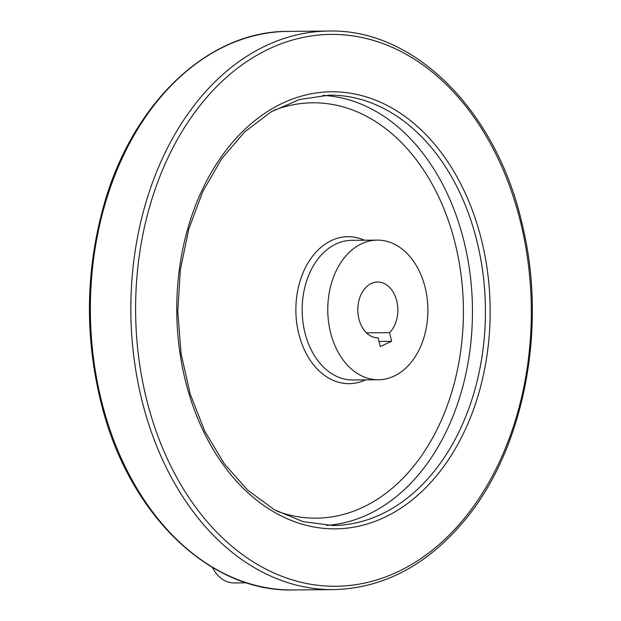 <?xml version="1.0" encoding="UTF-8"?>
<svg xmlns="http://www.w3.org/2000/svg" width="621" height="621" viewBox="0 0 621 621"><rect width="100%" height="100%" fill="white"/><g stroke="black" fill="none" stroke-linecap="round" stroke-linejoin="round"><path stroke-width="0.93" d="M379.012 341.426L391.626 341.317L380.223 346.518L378.166 337.863A27.929 20.027 -90.5 0 1 378.065 337.863A27.929 20.027 -90.5 0 1 357.805 310.104A27.929 20.027 -90.5 0 1 377.599 282.012A27.929 20.027 -90.5 0 1 396.85 301.332A27.929 20.027 -90.5 0 1 389.561 332.662L391.626 341.317M366.483 332.856L389.561 332.662M425.331 288.26A69.824 50.06 -90.5 0 1 378.414 379.757A69.824 50.06 -90.5 0 1 327.772 310.36A69.824 50.06 -90.5 0 1 377.242 240.117A69.824 50.06 -90.5 0 1 425.331 288.26M246.521 582.832L233.993 582.933A36.305 26.035 -90.5 0 1 212.436 567.431M378.414 379.757L352.813 379.974A69.824 50.06 -90.5 0 1 302.163 310.57A69.824 50.06 -90.5 0 1 351.641 240.335L377.242 240.117M365.606 379.866A73.495 52.7 -90.5 0 1 295.875 310.624A73.495 52.7 -90.5 0 1 364.434 240.226M273.434 110.507A207.693 148.916 -90.5 0 1 455.791 246.001A207.693 148.916 -90.5 0 1 423.188 453.307A207.693 148.916 -90.5 0 1 276.803 511.099M322.842 95.393A215.192 154.295 -90.5 0 1 464.555 243.642A215.192 154.295 -90.5 0 1 326.46 525.382M477.51 243.533A215.192 154.295 -90.5 0 1 332.918 525.513L303.149 521.671L274.389 509.756L247.725 490.186L224.212 463.67L204.783 431.207L190.212 394.071L181.091 353.683L177.769 311.618L180.385 269.498L188.831 228.963L202.772 191.579L221.65 158.805L244.713 131.9L271.043 111.881L299.594 99.492L329.301 95.145A215.192 154.295 -90.5 0 1 477.51 243.533M482.129 242.469A218.545 156.694 -90.5 0 1 301.961 524.14A218.545 156.694 -90.5 0 1 216.24 164.317A218.545 156.694 -90.5 0 1 482.129 242.469M521.174 224.655A275.941 197.851 -90.5 0 1 293.694 580.301A275.941 197.851 -90.5 0 1 185.462 125.978A275.941 197.851 -90.5 0 1 521.174 224.655M333.454 589.608A279.287 200.249 -90.5 0 1 130.86 312.014A279.287 200.249 -90.5 0 1 328.757 31.05C414.611 28.636 496.528 110.942 522.098 223.894C547.8 327.64 524.031 449.938 464.159 520.941C426.72 565.49 383.157 588.382 333.454 589.608L292.965 589.95A279.287 200.249 -90.5 0 1 90.371 312.355A279.287 200.249 -90.5 0 1 288.268 31.392L328.757 31.05M292.965 589.95C210.542 592.108 131.373 516.579 102.939 409.961C84.596 341.263 84.937 272.891 103.971 204.845C132.607 102.62 208.431 30.747 288.268 31.392"/></g></svg>
